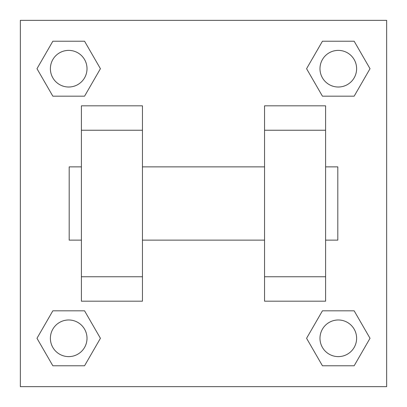 <?xml version="1.0" encoding="UTF-8"?>
<svg xmlns="http://www.w3.org/2000/svg" width="407" height="407" viewBox="0 0 407 407"><rect width="100%" height="100%" fill="white"/><g stroke="black" fill="none" stroke-linecap="round" stroke-linejoin="round"><path stroke-width="0.61" d="M100.422 68.702L84.564 96.174L52.839 96.174L36.981 68.702L52.839 41.229L84.564 41.229L100.422 68.702L84.564 96.174L70.452 96.174M70.452 310.826L84.564 310.826L100.422 338.298L84.564 365.771L52.839 365.771L36.981 338.298L52.839 310.826L84.564 310.826M336.548 96.174L322.436 96.174L306.578 68.702L322.436 41.229L354.161 41.229L370.019 68.702L354.161 96.174L322.436 96.174M306.578 338.298L322.436 310.826L354.161 310.826L370.019 338.298L354.161 365.771L322.436 365.771L306.578 338.298L322.436 310.826L336.548 310.826M20.35 20.35L386.65 20.35L386.65 386.65L20.35 386.65L20.35 20.35M81.4 130.24L81.4 301.18L142.45 301.18L142.45 105.82L81.4 105.82L81.4 130.24L142.45 130.24M264.55 130.24L264.55 301.18L325.6 301.18L325.6 105.82L264.55 105.82L264.55 130.24L325.6 130.24M325.6 240.13L337.81 240.13L337.81 166.87L325.6 166.87M81.4 166.87L69.19 166.87L69.19 240.13L81.4 240.13M81.4 276.76L142.45 276.76M264.55 276.76L325.6 276.76M81.4 301.18L142.45 301.18M264.55 301.18L325.6 301.18M354.161 365.771L322.436 365.771L354.161 365.771L370.019 338.298M322.436 310.826L354.161 310.826L322.436 310.826M356.613 338.298A18.315 18.315 0 0 0 329.141 322.436A18.315 18.315 0 0 0 329.141 354.161A18.315 18.315 0 0 0 356.613 338.298M36.981 338.298L52.839 310.826M84.564 365.771L52.839 365.771L84.564 365.771L100.422 338.298M87.017 338.298A18.315 18.315 0 0 0 59.544 322.436A18.315 18.315 0 0 0 59.544 354.161A18.315 18.315 0 0 0 87.017 338.298M306.578 68.702L322.436 41.229L354.161 41.229L322.436 41.229M370.019 68.702L354.161 96.174M356.613 68.702A18.315 18.315 0 0 0 329.141 52.839A18.315 18.315 0 0 0 329.141 84.564A18.315 18.315 0 0 0 356.613 68.702M36.981 68.702L52.839 41.229L84.564 41.229L52.839 41.229M84.564 96.174L52.839 96.174L84.564 96.174M87.017 68.702A18.315 18.315 0 0 0 59.544 52.839A18.315 18.315 0 0 0 59.544 84.564A18.315 18.315 0 0 0 87.017 68.702M142.45 240.13L264.55 240.13M142.45 166.87L264.55 166.87"/></g></svg>
